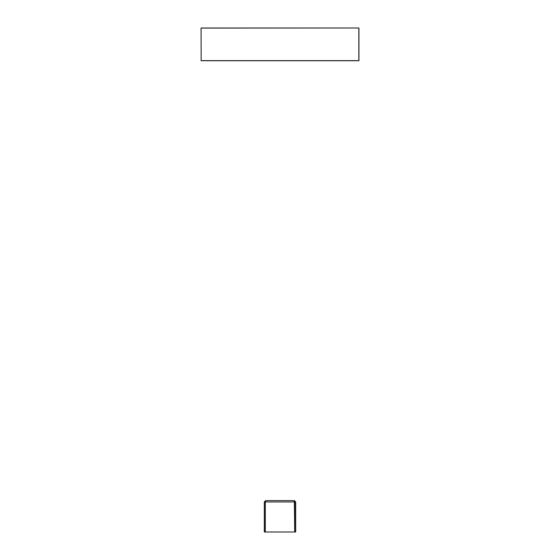 <?xml version="1.0" encoding="UTF-8"?>
<svg xmlns="http://www.w3.org/2000/svg" width="560" height="560" viewBox="0 0 560 560"><rect width="100%" height="100%" fill="white"/><g stroke="black" fill="none" stroke-linecap="round" stroke-linejoin="round"><path stroke-width="0.84" d="M207.886 28L201.159 28L207.886 28M201.068 28.091L201.159 60.739L201.068 28.091L358.841 28L358.841 60.739L357.679 60.739L358.932 60.648L358.932 28.091M201.159 60.739L358.841 60.739M358.841 28L201.159 28M295.694 532L294.798 532L294.798 501.949L295.694 501.949L295.694 532M294.35 501.501L294.798 501.949M265.202 532L265.202 501.949L264.306 501.949L264.306 532L265.202 532M265.65 501.501L265.202 501.949M265.293 501.949L265.65 500.605L294.35 500.605L294.707 532L265.293 532L265.293 501.949L294.707 501.949M264.306 501.949L265.65 500.605M295.694 501.949L294.35 500.605M358.932 60.648L201.068 60.648"/></g></svg>
